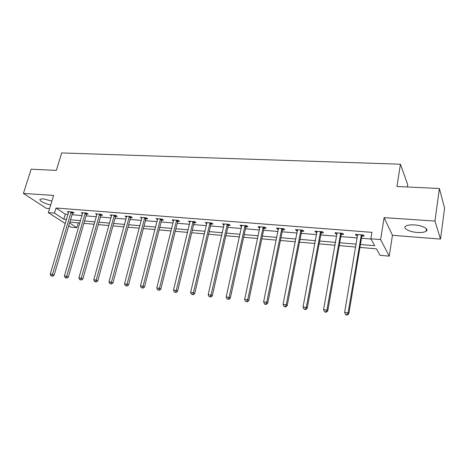 <?xml version="1.0" encoding="UTF-8"?>
<svg xmlns="http://www.w3.org/2000/svg" width="468" height="468" viewBox="0 0 468 468"><rect width="100%" height="100%" fill="white"/><g stroke="black" fill="none" stroke-linecap="round" stroke-linejoin="round"><path stroke-width="0.7" d="M51.889 201.064L43.185 198.795L40.219 199.175C38.247 200.345 44.916 203.931 50.714 204.885M417.28 232.456C421.399 232.719 424.336 232.321 426.085 231.256C429.478 229.238 422.493 225.395 414.414 224.932C410.319 224.693 407.435 225.096 405.75 226.138C402.398 228.208 409.36 231.964 417.28 232.456M78.273 222.856L76.857 227.7L70.89 227.155L68.755 225.781M407.347 186.972L407.698 184.632L400.432 164.209L61.706 152.937L56.306 170.393L31.163 169.205L23.4 193.413L46.42 208.377L49.567 208.623M400.432 164.209L396.975 186.486L439.388 188.487L444.6 208.178L440.499 239.06L434.953 221.054L384.099 217.638L380.613 239.587L389.241 256.136L380.034 255.3L376.453 248.847L359.921 247.408M384.099 217.638L392.447 235.316L440.499 239.06M392.447 235.316L389.241 256.136M439.388 188.487L434.953 221.054M360.401 244.507L374.728 245.729L370.884 238.797L371.937 232.344L56.043 208.026L65.321 214.186L68.018 214.408M72.031 214.73L82.04 215.543M86.071 215.871L96.379 216.707M100.421 217.041L111.033 217.901M115.093 218.228L126.021 219.118M130.098 219.451L141.359 220.364M145.443 220.697L157.049 221.639M161.15 221.972L173.107 222.944M177.22 223.277L189.546 224.283M193.676 224.617L206.388 225.646M210.53 225.986L223.634 227.05M227.787 227.389L241.307 228.489M245.472 228.823L259.424 229.958M263.595 230.297L277.992 231.467M282.181 231.806L297.045 233.017M301.24 233.356L316.584 234.603M320.791 234.948L336.644 236.235M340.85 236.574L357.236 237.908M361.448 238.247L371.007 239.025M362.01 235.983L364.174 236.159L363.507 234.989L355.469 234.351L356.171 235.521L357.622 235.632M341.418 234.345L343.53 234.509L342.787 233.351L334.965 232.731L335.737 233.889L337.042 233.994M321.364 232.742L323.423 232.906L322.604 231.754L314.987 231.151L315.824 232.298L317 232.391M301.825 231.18L303.826 231.344L302.948 230.197L295.519 229.612L296.425 230.753L297.472 230.835M282.771 229.665L284.731 229.817L283.784 228.682L276.541 228.109L277.512 229.244L278.437 229.314M264.198 228.179L266.105 228.331L265.099 227.208L258.038 226.647L259.067 227.77L259.875 227.834M246.08 226.734L247.941 226.886L246.876 225.763L239.99 225.219L241.073 226.336L241.769 226.389M228.402 225.324L230.215 225.471L229.104 224.359L222.382 223.827L224.108 224.979M211.15 223.95L212.922 224.09L211.752 222.99L205.195 222.47L206.868 223.605M194.308 222.604L196.034 222.745L194.823 221.651L188.417 221.142L190.037 222.265M177.858 221.294L179.548 221.428L178.285 220.34L172.031 219.849L173.605 220.954M161.788 220.013L163.437 220.141L162.139 219.065L156.025 218.579L157.558 219.673M146.086 218.755L147.701 218.884L146.355 217.819L140.388 217.345L141.874 218.421M130.748 217.532L132.321 217.661L130.941 216.596L125.102 216.134L126.547 217.199M115.742 216.339L117.287 216.462L115.865 215.403L110.161 214.952L111.565 215.988M101.076 215.163L102.58 215.286L101.129 214.239L95.548 213.8L96.929 214.783M86.726 214.022L88.2 214.139L86.715 213.098L81.257 212.671L82.608 213.601M72.692 212.899L74.137 213.016L72.616 211.986L67.275 211.565L68.603 212.454M65.292 223.552L48.333 212.636L53.615 195.443L23.4 193.413M48.333 212.636L54.487 213.133L63.818 219.211L66.52 219.439M56.043 208.026L54.487 213.133M370.884 238.797L380.613 239.587M69.592 222.967L76.857 227.7M355.692 247.04L339.259 245.606M335.041 245.238L319.141 243.851M314.923 243.483L299.532 242.143M295.331 241.775L280.426 240.476M276.231 240.113L261.793 238.85M257.611 238.487L243.623 237.27M239.452 236.907L225.898 235.726M221.738 235.363L208.599 234.216M204.452 233.854L191.71 232.742M187.574 232.38L175.225 231.303M171.101 230.946L159.12 229.899M155.007 229.542L143.383 228.53M139.288 228.173L128.004 227.191M123.926 226.834L112.975 225.88M108.909 225.523L98.274 224.599M94.226 224.242L83.901 223.347M79.87 222.99L69.843 222.119M70.533 219.779L80.554 220.639M84.591 220.978L94.91 221.861M98.953 222.206L109.582 223.113M113.642 223.458L124.587 224.394M128.665 224.739L139.944 225.705M144.033 226.05L155.651 227.044M159.763 227.395L171.733 228.413M175.857 228.764L188.2 229.817M192.336 230.168L205.06 231.256M209.208 231.613L222.335 232.731M226.494 233.087L240.037 234.24M244.208 234.597L258.184 235.79M262.367 236.147L276.787 237.375M280.981 237.732L295.87 239.002M300.076 239.359L315.45 240.675M319.662 241.032L335.55 242.389M339.762 242.746L356.183 244.15M65.321 214.186L63.818 219.211M356.359 234.421L356.171 235.521M335.93 232.807L335.737 233.889M316.029 231.233L315.824 232.298M296.63 229.7L296.425 230.753M277.723 228.203L277.512 229.244M259.284 226.746L259.067 227.77M241.295 225.324L241.073 226.336M223.745 223.938L223.517 224.932M206.61 222.581L206.376 223.569M189.885 221.259L189.645 222.23M173.546 219.966L173.306 220.931M157.587 218.702L157.342 219.656M144.741 217.69L127.068 284.135L124.541 283.807L141.745 218.41M126.688 216.485L126.5 217.193M361.331 234.819L348.069 312.835L344.641 312.384L357.628 234.526M362.659 234.924L361.723 236.627L348.83 313.712L348.069 312.835L346.975 314.718L345.6 314.537L345.91 314.888L347.279 315.063L346.975 314.718M347.279 315.063L348.83 313.712M344.641 312.384L345.6 314.537M340.669 233.181L326.898 310.085L323.558 309.652L337.065 232.9M342.067 233.292L341.137 234.977L327.735 310.963L326.898 310.085L325.839 311.945L324.505 311.77L326.178 312.296L325.839 311.945M326.178 312.296L327.735 310.963M323.558 309.652L324.505 311.77M320.545 231.59L306.294 307.406L303.042 306.985L317.035 231.315M322.013 231.707L321.083 233.368L307.201 308.283L306.294 307.406L305.276 309.249L303.978 309.079L305.639 309.594L305.276 309.249M305.639 309.594L307.201 308.283M303.042 306.985L303.978 309.079M300.936 230.04L286.235 304.803L283.07 304.393L297.513 229.77M302.463 230.162L301.538 231.8L287.212 305.68L286.235 304.803L285.252 306.622L283.988 306.458L285.65 306.973L285.252 306.622M285.65 306.973L287.212 305.68M283.07 304.393L283.988 306.458M281.824 228.53L266.701 302.264L263.619 301.866L278.489 228.267M283.409 228.653L282.491 230.274L267.743 303.141L266.701 302.264L265.754 304.065L264.519 303.902L264.941 304.253L266.175 304.411L265.754 304.065M266.175 304.411L267.743 303.141M263.619 301.866L264.519 303.902M263.186 227.056L247.671 299.795L244.67 299.403L259.939 226.799M264.829 227.185L263.917 228.782L248.777 300.667L247.671 299.795L246.759 301.573L245.56 301.415L246.759 301.573M247.203 301.918L248.777 300.667M244.67 299.403L245.56 301.415M245.016 225.617L229.127 297.385L226.196 297.004L241.839 225.365M246.706 225.751L245.799 227.325L230.291 298.256L229.127 297.385L228.244 299.146L227.074 298.993L228.244 299.146M228.712 299.491L230.291 298.256M226.196 297.004L227.074 298.993M227.284 224.219L211.045 295.039L208.19 294.67L224.19 223.973M229.022 224.353L228.121 225.909L212.267 295.911L211.045 295.039L210.196 296.776L209.056 296.63L210.196 296.776M210.688 297.121L212.267 295.911M208.19 294.67L209.056 296.63M209.98 222.85L193.419 292.752L190.634 292.389L206.955 222.61M211.764 222.996L210.869 224.523L194.688 293.617L193.419 292.752L192.594 294.466L191.482 294.325L192.594 294.466M193.103 294.811L194.688 293.617M190.634 292.389L191.482 294.325M193.085 221.51L176.22 290.517L173.499 290.16L190.137 221.276M194.887 221.709L194.027 223.177L177.536 291.383L176.22 290.517L175.424 292.219L174.336 292.073L175.424 292.219M175.956 292.558L177.536 291.383M173.499 290.16L174.336 292.073M176.594 220.206L159.436 288.335L156.786 287.99L173.71 219.978M178.407 220.446L177.577 221.855L160.805 289.201L159.436 288.335L158.67 290.02L157.611 289.879L158.67 290.02M159.219 290.365L160.805 289.201M156.786 287.99L157.611 289.879M160.483 218.936L143.056 286.211L140.47 285.872L157.669 218.708M162.308 219.211L161.513 220.568L144.466 287.071L143.056 286.211L142.319 287.873L141.283 287.738L142.319 287.873M142.88 288.218L144.466 287.071M140.47 285.872L141.283 287.738M146.583 218L145.811 219.305L128.519 284.989L127.068 284.135L126.348 285.778L125.342 285.65L126.348 285.778M126.933 286.123L128.519 284.989M124.541 283.807L125.342 285.65M129.361 216.473L111.448 282.105L108.98 281.783L126.67 216.257M131.215 216.813L130.467 218.076L112.94 282.959L111.448 282.105L110.758 283.737L109.769 283.602L110.758 283.737M111.355 284.076L112.94 282.959M108.98 281.783L109.769 283.602M114.321 215.286L96.192 280.121L93.775 279.811L111.694 215.075M116.199 215.649L115.467 216.871L97.718 280.976L96.192 280.121L95.525 281.736L94.559 281.607L95.525 281.736M96.133 282.075L97.718 280.976M93.775 279.811L94.559 281.607M99.62 214.122L81.28 278.185L78.922 277.881L97.052 213.917M101.509 214.514L100.801 215.695L82.842 279.039L81.28 278.185L80.636 279.782L79.695 279.659L80.636 279.782M81.262 280.121L82.842 279.039M78.922 277.881L79.695 279.659M85.24 212.981L66.708 276.296L64.403 275.997L82.725 212.782M87.142 213.396L86.451 214.549L68.305 277.144L66.708 276.296L66.087 277.875L65.163 277.752L66.087 277.875M66.725 278.214L68.305 277.144M64.403 275.997L65.163 277.752M71.171 211.869L52.463 274.447L50.211 274.154L68.714 211.676M73.09 212.308L72.417 213.42L54.089 275.289L52.463 274.447L51.86 276.009L50.959 275.892L51.86 276.009M52.51 276.348L54.089 275.289M50.211 274.154L50.959 275.892M361.22 234.994L361.899 236.164M361.044 235.457L361.723 236.627M340.558 233.356L341.312 234.521M340.382 233.819L341.137 234.977M320.434 231.765L321.259 232.918M320.258 232.216L321.083 233.368M300.825 230.215L301.714 231.356M300.649 230.66L301.538 231.8M281.713 228.7L282.666 229.835M281.537 229.139L282.491 230.274M263.08 227.226L264.092 228.349M262.905 227.659L263.917 228.782M244.91 225.781L245.975 226.898M244.729 226.214L245.799 227.325M227.179 224.377L228.302 225.488M226.998 224.804L228.121 225.909M209.875 223.008L211.045 224.108M209.693 223.429L210.869 224.523M192.986 221.674L194.202 222.762M192.804 222.084L194.027 223.177M176.489 220.364L177.752 221.452M176.313 220.773L177.577 221.855M160.378 219.088L161.688 220.165M160.202 219.492L161.513 220.568M144.641 217.842L145.987 218.913M144.46 218.24L145.811 219.305M129.262 216.625L130.648 217.684M129.08 217.017L130.467 218.076M114.221 215.432L115.643 216.485M114.046 215.824L115.467 216.871M99.52 214.268L100.977 215.315M99.345 214.654L100.801 215.695M85.141 213.133L86.633 214.168M84.965 213.507L86.451 214.549M71.078 212.016L72.593 213.045M70.896 212.39L72.417 213.42M426.085 231.256L426.424 228.846"/></g></svg>
